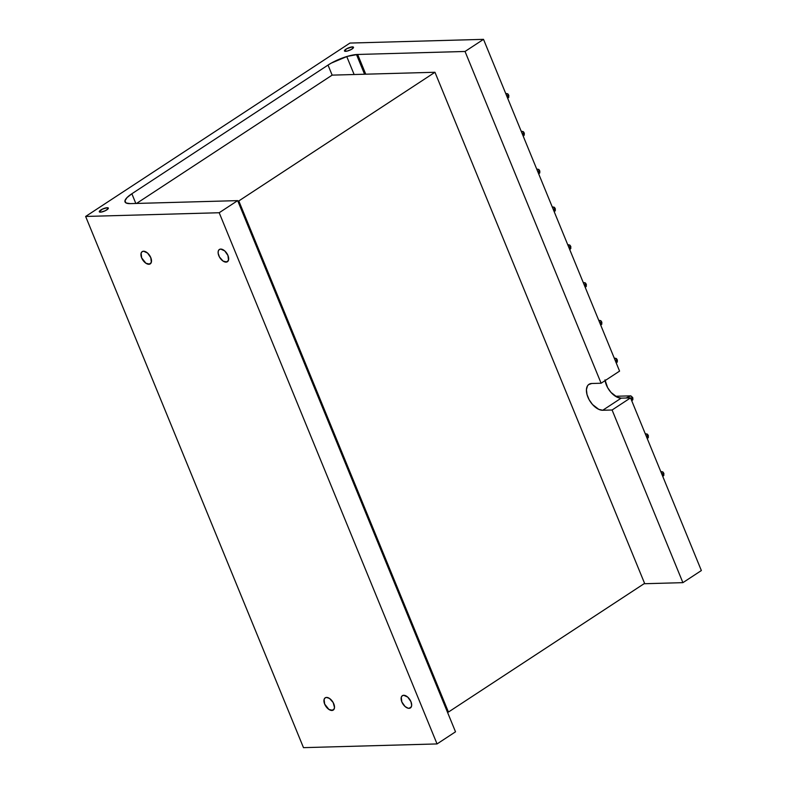 <?xml version="1.0" encoding="UTF-8"?>
<svg xmlns="http://www.w3.org/2000/svg" width="787" height="787" viewBox="0 0 787 787"><rect width="100%" height="100%" fill="white"/><g stroke="black" fill="none" stroke-linecap="round" stroke-linejoin="round"><path stroke-width="1.18" d="M100.441 212.156A4.879 1.318 157.7 0 1 99.3 211.792A4.879 1.318 157.7 0 1 101.966 209.332A4.879 1.318 157.7 0 1 107.199 207.719L107.789 209.135L107.199 207.719L108.321 208.043L108.222 208.634L105.33 210.709L101.1 212.096L99.319 211.821L102.31 209.165L107.199 207.719A4.879 1.318 157.7 0 1 108.34 208.083A4.879 1.318 157.7 0 1 105.674 210.532A4.879 1.318 157.7 0 1 100.441 212.156M345.601 51.332A4.879 1.318 157.7 0 1 344.47 50.958A4.879 1.318 157.7 0 1 347.126 48.509A4.879 1.318 157.7 0 1 352.369 46.895L352.95 48.312L352.369 46.895L353.53 47.486L351.307 49.463L347.028 51.125L344.49 50.998L346.664 48.755L352.369 46.895A4.879 1.318 157.7 0 1 353.501 47.259A4.879 1.318 157.7 0 1 350.845 49.709A4.879 1.318 157.7 0 1 345.601 51.332M409.063 708.33A7.329 4.102 56.7 0 1 402.344 703.007A7.329 4.102 56.7 0 1 402.373 695.678A7.329 4.102 56.7 0 1 403.711 695.275L407.725 697.105L410.952 701.679L411.67 705.319L411.148 707.159L409.909 708.182L408.128 708.231L405.059 706.51L401.832 701.935L401.272 697.282L402.177 695.826L403.711 695.275A7.329 4.102 56.7 0 1 410.44 700.597A7.329 4.102 56.7 0 1 410.411 707.926A7.329 4.102 56.7 0 1 409.063 708.33L411.306 706.854L409.063 708.33M331.898 710.474A7.329 4.102 56.7 0 1 325.169 705.162A7.329 4.102 56.7 0 1 325.208 697.823A7.329 4.102 56.7 0 1 326.546 697.43L329.527 698.453L333.176 702.555L334.505 707.474L333.983 709.303L332.734 710.327L328.917 709.451L324.667 704.08L324.106 699.427L325.011 697.971L326.546 697.43A7.329 4.102 56.7 0 1 333.275 702.752A7.329 4.102 56.7 0 1 333.245 710.081A7.329 4.102 56.7 0 1 331.898 710.474L334.141 709.008L331.898 710.474M148.9 264.275A7.329 4.102 56.7 0 1 142.172 258.962A7.329 4.102 56.7 0 1 142.201 251.624A7.329 4.102 56.7 0 1 143.549 251.23L147.553 253.05L150.779 257.624L151.34 262.278L149.737 264.127L145.92 263.252L141.67 257.88L141.109 253.227L142.004 251.771L143.549 251.23A7.329 4.102 56.7 0 1 150.278 256.542A7.329 4.102 56.7 0 1 150.238 263.881A7.329 4.102 56.7 0 1 148.9 264.275L151.143 262.809L148.9 264.275M226.066 262.13A7.329 4.102 56.7 0 1 219.337 256.808A7.329 4.102 56.7 0 1 219.376 249.479A7.329 4.102 56.7 0 1 220.714 249.076L224.718 250.896L227.945 255.48L228.505 260.123L226.902 261.982L223.085 261.097L219.445 257.005L218.156 253.227L218.274 251.083L219.17 249.627L220.714 249.076A7.329 4.102 56.7 0 1 227.443 254.398A7.329 4.102 56.7 0 1 227.413 261.727A7.329 4.102 56.7 0 1 226.066 262.13L228.309 260.654L226.066 262.13M303.487 747.65L85.635 216.455L349.949 43.069L483.513 39.35L619.576 371.11L601.111 383.23L619.576 371.11L483.513 39.35L465.038 51.47L601.111 383.23L591.755 383.495L601.111 383.23L465.038 51.47L357.652 54.46L465.038 51.47L483.513 39.35L349.949 43.069L85.635 216.455L219.189 212.736L437.051 743.931L455.516 731.812L237.664 200.626L219.189 212.736L437.051 743.931L455.516 731.812L237.664 200.626L130.278 203.617L126.097 202.987L124.936 200.892L126.963 197.655L131.862 193.759L328.022 65.085L332.144 75.129L136.535 203.44L332.144 75.129L328.022 65.085L331.337 63.078L347.234 56.398L357.652 54.46L365.748 74.185L357.652 54.46A22.538 6.099 157.7 0 0 328.022 65.085L131.862 193.759L135.836 203.459L131.862 193.759A22.538 6.099 157.7 0 0 125.035 201.925A22.538 6.099 157.7 0 0 130.278 203.617L237.664 200.626L219.189 212.736L85.635 216.455L303.487 747.65L437.051 743.931L303.487 747.65M612.089 409.997L682.9 582.655L701.365 570.545L630.554 397.888L612.089 409.997L602.734 410.263L621.209 398.143L630.554 397.888L612.089 409.997L602.734 410.263A15.032 8.421 56.7 0 1 588.942 399.353A15.032 8.421 56.7 0 1 589.001 384.312A15.032 8.421 56.7 0 1 591.755 383.495L588.597 384.607L587.486 385.896L586.423 389.654L587.013 394.523L589.148 399.747L592.522 404.528L598.74 409.338L602.734 410.263L621.209 398.143L630.554 397.888L701.365 570.545L682.9 582.655L644.041 583.738L682.9 582.655L612.089 409.997M604.987 379.875L607.623 387.627L610.997 392.408L617.215 397.228L621.209 398.143A15.032 8.421 -123.3 0 1 605.085 380.623M585.922 286.379L586.394 284.697L584.869 286.488L586.394 284.697L586.118 284.028L585.312 282.877L583.216 282.444L585.774 283.399L586.315 286.242M601.425 324.185L601.898 322.503L600.373 324.293L601.898 322.503L601.632 321.844L600.815 320.683L598.72 320.26L601.278 321.214L601.819 324.047M616.929 362L617.411 360.318L615.887 362.109L617.411 360.318L617.136 359.649L616.319 358.498L614.224 358.065L616.792 359.02L617.323 361.863M632.443 399.806L632.915 398.124L631.39 399.914L632.915 398.124L630.82 395.851L626.068 398.006L630.82 395.851L615.464 396.274L630.82 395.851L632.64 397.465L632.837 399.668M647.947 437.621L648.419 435.939L646.894 437.729L648.419 435.939L648.154 435.28L647.337 434.119L645.242 433.686L647.799 434.64L648.34 437.483M663.451 475.427L663.933 473.744L662.408 475.535L663.933 473.744L663.657 473.085L662.841 471.925L660.746 471.502L663.313 472.456L663.844 475.289M570.408 248.564L570.89 246.882L569.365 248.672L570.89 246.882L570.614 246.223L569.798 245.062L567.702 244.639L570.27 245.593L570.801 248.426M554.904 210.749L555.376 209.076L553.851 210.867L555.376 209.076L555.11 208.407L554.294 207.256L552.199 206.824L554.756 207.778L555.297 210.621M539.4 172.943L539.872 171.261L538.347 173.051L539.872 171.261L539.597 170.602L538.79 169.441L536.695 169.018L539.252 169.972L539.784 172.806M523.886 135.128L524.368 133.456L522.843 135.246L524.368 133.456L524.093 132.787L523.276 131.626L521.181 131.203L523.749 132.157L524.28 135M508.382 97.322L508.855 95.64L507.33 97.431L508.855 95.64L508.589 94.981L507.772 93.82L505.677 93.397L508.235 94.342L508.776 97.185M508.589 94.981L506.68 95.847L508.589 94.981M524.093 132.787L522.184 133.652L524.093 132.787M539.597 170.602L537.698 171.468L539.597 170.602M555.11 208.407L553.202 209.273L555.11 208.407M570.614 246.223L568.706 247.088L570.614 246.223M586.118 284.028L584.22 284.894L586.118 284.028M601.632 321.844L599.724 322.709L601.632 321.844M617.136 359.649L615.227 360.515L617.136 359.649M632.64 397.465L630.741 398.33L632.64 397.465M648.154 435.28L646.245 436.136L648.154 435.28M663.657 473.085L661.759 473.951L663.657 473.085M644.592 583.374L434.965 72.266L332.144 75.129L434.965 72.266L238.805 200.941L237.802 200.97L238.805 200.941L448.433 712.058L447.429 712.078L448.433 712.058L644.592 583.374L434.965 72.266L238.805 200.941L448.433 712.058L644.592 583.374M346.752 56.546L354.13 74.509M507.733 98.414L508.855 97.106M523.247 136.23L524.358 134.921M538.751 174.035L539.872 172.727M554.255 211.851L555.376 210.542M569.768 249.656L570.88 248.348M585.272 287.471L586.394 286.163M600.776 325.287L601.898 323.969M616.29 363.092L617.402 361.784M631.794 400.908L632.915 399.589M647.298 438.713L648.419 437.405M662.811 476.529L663.923 475.21M356.481 54.519L364.568 74.224"/></g></svg>
